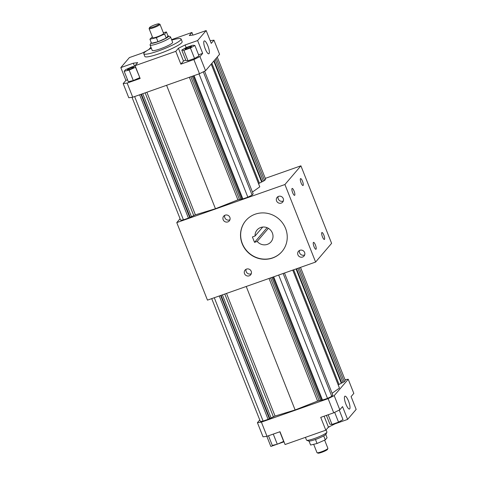 <?xml version="1.0" encoding="UTF-8"?>
<svg xmlns="http://www.w3.org/2000/svg" width="477" height="477" viewBox="0 0 477 477"><rect width="100%" height="100%" fill="white"/><g stroke="black" fill="none" stroke-linecap="round" stroke-linejoin="round"><path stroke-width="0.72" d="M309.042 441.088L310.605 445.035L317.056 443.491L325.29 439.866L327.073 437.785L325.761 434.469M323.704 435.859L325.29 439.866M315.464 439.478L317.056 443.491M166.395 31.965L167.999 36.008L166.217 38.094L157.982 41.72L151.531 43.264L149.927 39.215L156.378 37.677L164.613 34.046L166.395 31.965L163.319 32.698M152.36 36.848L149.927 39.215M166.217 38.094L164.613 34.046M157.982 41.72L156.378 37.677M149.11 28.65L152.712 37.749A5.861 0.835 -21.6 0 0 157.04 36.902A5.861 0.835 -21.6 0 0 163.611 33.432L160.01 24.333A5.861 0.835 158.4 0 1 159.902 24.607A5.861 0.835 158.4 0 1 154.149 27.547A5.861 0.835 158.4 0 1 149.11 28.65A5.861 0.835 158.4 0 1 149.122 28.513L149.534 27.588A5.128 0.733 158.4 0 1 149.617 27.463A5.128 0.733 158.4 0 1 154.309 25.025A5.128 0.733 158.4 0 1 158.972 23.85A5.128 0.733 158.4 0 1 158.966 24.172A5.128 0.733 158.4 0 1 153.588 26.867A5.128 0.733 158.4 0 1 149.534 27.588M158.972 23.85L159.908 24.244A5.861 0.835 158.4 0 1 160.01 24.333M167.958 35.912A9.522 1.359 158.4 0 1 168.453 35.984A9.522 1.359 158.4 0 1 168.441 36.58A9.522 1.359 158.4 0 1 158.459 41.582A9.522 1.359 158.4 0 1 150.929 42.924A9.522 1.359 158.4 0 1 151.084 42.691A9.522 1.359 158.4 0 1 151.239 42.531M168.453 35.984L170.325 36.771A10.989 1.568 158.4 0 1 170.516 36.938A10.989 1.568 158.4 0 1 170.313 37.456A10.989 1.568 158.4 0 1 159.527 42.96A10.989 1.568 158.4 0 1 150.082 45.029A10.989 1.568 158.4 0 1 150.106 44.778L150.929 42.924M170.516 36.938L172.65 42.334A10.989 1.568 158.4 0 1 172.447 42.852A10.989 1.568 158.4 0 1 161.661 48.35A10.989 1.568 158.4 0 1 152.217 50.419L150.082 45.029M324.64 440.152L327.89 448.35A5.861 0.835 158.4 0 1 327.878 448.487L327.466 449.412A5.128 0.733 158.4 0 1 327.383 449.537A5.128 0.733 158.4 0 1 322.69 451.975A5.128 0.733 158.4 0 1 318.028 453.15L317.092 452.756A5.861 0.835 158.4 0 1 316.99 452.667L313.681 444.302M326.083 429.855L326.918 431.971A10.989 1.568 158.4 0 1 326.894 432.222A10.989 1.568 158.4 0 1 326.715 432.49A10.989 1.568 158.4 0 1 316.668 437.713A10.989 1.568 158.4 0 1 306.675 440.229A10.989 1.568 158.4 0 1 306.484 440.062L305.417 437.361M326.894 432.222L326.071 434.076A9.522 1.359 158.4 0 1 325.916 434.308A9.522 1.359 158.4 0 1 317.211 438.834A9.522 1.359 158.4 0 1 308.547 441.016L306.675 440.229M327.878 448.487A5.861 0.835 158.4 0 1 327.782 448.63A5.861 0.835 158.4 0 1 322.422 451.415A5.861 0.835 158.4 0 1 317.092 452.756M254.545 242.346L257.186 241.416A9.158 8.753 -139.5 0 0 270.984 241.887A9.158 8.753 -139.5 0 0 269.708 229.282A9.158 8.753 -139.5 0 0 257.067 229.98A9.158 8.753 -139.5 0 0 255.052 236.02L252.405 236.95L254.545 242.346L267.078 227.684M255.052 236.02L262.72 227.058M299.52 250.467A3.661 3.5 -139.5 0 0 304.69 254.891M299.926 250.288A3.661 3.5 40.5 0 1 304.046 256.042A3.661 3.5 40.5 0 1 298.363 255.642A3.661 3.5 40.5 0 1 299.926 250.288M246.114 269.267A3.661 3.5 -139.5 0 0 251.284 273.691M246.52 269.094A3.661 3.5 40.5 0 1 250.64 274.847A3.661 3.5 40.5 0 1 244.957 274.442A3.661 3.5 40.5 0 1 246.52 269.094M224.756 215.342A3.661 3.5 -139.5 0 0 229.932 219.76M225.168 215.163A3.661 3.5 40.5 0 1 229.288 220.917A3.661 3.5 40.5 0 1 223.606 220.517A3.661 3.5 40.5 0 1 225.168 215.163M278.169 196.536A3.661 3.5 -139.5 0 0 283.338 200.96M278.574 196.363A3.661 3.5 40.5 0 1 282.694 202.111A3.661 3.5 40.5 0 1 277.012 201.711A3.661 3.5 40.5 0 1 278.574 196.363M245.858 220.541A23.808 22.753 -139.5 0 0 245.214 248.851A23.808 22.753 -139.5 0 0 272.695 257.842A23.808 22.753 -139.5 0 0 282.044 251.486M272.558 258.009A23.808 22.753 40.5 0 1 245.041 248.97A23.808 22.753 40.5 0 1 245.792 220.624A23.808 22.753 40.5 0 1 278.669 218.806A23.808 22.753 40.5 0 1 281.973 251.57A23.808 22.753 40.5 0 1 272.558 258.009M257.186 241.416L268.378 228.328M323.847 235.161A3.661 0.942 -109.4 0 1 324.366 239.436A3.661 0.942 -109.4 0 1 322.446 236.801A3.661 0.942 -109.4 0 1 321.933 232.526A3.661 0.942 -109.4 0 1 323.847 235.161M315.434 245.005A3.661 0.942 -109.4 0 1 315.947 249.28A3.661 0.942 -109.4 0 1 314.027 246.645A3.661 0.942 -109.4 0 1 313.514 242.37A3.661 0.942 -109.4 0 1 315.434 245.005M294.076 191.074A3.661 0.942 -109.4 0 1 294.595 195.349A3.661 0.942 -109.4 0 1 292.675 192.714A3.661 0.942 -109.4 0 1 292.162 188.439A3.661 0.942 -109.4 0 1 294.076 191.074M302.496 181.23A3.661 0.942 -109.4 0 1 303.014 185.505A3.661 0.942 -109.4 0 1 301.094 182.87A3.661 0.942 -109.4 0 1 300.582 178.595A3.661 0.942 -109.4 0 1 302.496 181.23M348.52 401.085A6.821 1.759 -109.4 0 1 349.48 409.051A6.821 1.759 -109.4 0 1 345.908 404.144A6.821 1.759 -109.4 0 1 344.949 396.178A6.821 1.759 -109.4 0 1 348.52 401.085M279.832 431.78L283.648 441.41L277.286 444.218L272.301 445.411L268.485 435.775M273.273 434.088L277.286 444.218M339.242 410.077L343.011 419.599L338.545 422.145L331.992 424.452L329.905 424.214L326.411 415.378M334.663 412.343L338.545 422.145M328.158 414.763L331.992 424.452M259.75 419.957L257.425 422.676L263.03 436.831L266.995 436.3L279.999 431.721L285.073 444.528L325.797 430.188L320.723 417.381L333.727 412.802L339.803 409.803L342.534 406.607L347.608 419.414L335.122 423.809L334.961 423.409M284.053 441.952L283.32 442.048L283.153 441.63M276.916 444.302L270.835 446.442L266.828 436.324M283.32 442.048L277.757 444.009M335.122 423.809L328.42 427.124L324.092 416.194M328.42 427.124L325.797 430.188M257.425 422.676L261.39 422.139L266.995 436.3M261.39 422.139L328.122 398.647L333.727 412.802M328.122 398.647L334.198 395.648L339.803 409.803M334.198 395.648L348.222 379.251L353.827 393.406L351.096 396.602L356.164 409.409L347.608 419.414M348.222 379.251L344.99 379.686M300.522 267.364L345.306 380.479L344.257 381.701L338.223 384.85L339.451 388.063L332.111 393.286M284.489 273.005L332.821 395.075L331.771 396.298L327.514 398.402L321.701 400.269L272.927 277.077M321.623 400.072L317.581 401.079L295.126 409.964L275.068 416.045L268.098 419.319L263.119 421.072L260.341 421.447L211.716 298.632M330.352 426.17A20.07 2.862 158.4 0 1 328.069 427.529M278.675 275.056L327.514 398.402M273.697 276.809L322.535 400.155M271.902 277.441L320.592 400.418M246.233 286.474L295.126 409.964M292.747 270.101L339.451 388.063M283.147 273.482L331.771 396.298M222.389 294.869L271.079 417.852M221.066 295.341L269.761 418.335M220.607 295.501L269.38 418.693M219.259 295.973L268.098 419.319M214.286 297.726L263.119 421.072M299.18 267.835L344.257 381.701M297.839 268.307L342.981 382.333M296.509 268.778L341.663 382.816M296.05 268.939L341.276 383.174M176.77 222.604L207.465 300.128L315.613 262.052L331.604 243.348L300.909 165.829L284.918 184.527L176.77 222.604L180.079 218.734M207.865 45.828A6.821 1.759 -109.4 0 1 208.825 53.794A6.821 1.759 -109.4 0 1 205.253 48.881A6.821 1.759 -109.4 0 1 204.293 40.921A6.821 1.759 -109.4 0 1 207.865 45.828M131.193 67.698A3.44 0.489 158.4 0 1 133.733 67.203A3.44 0.489 158.4 0 1 130.71 68.926A3.44 0.489 158.4 0 1 127.329 69.737A3.44 0.489 158.4 0 1 131.193 67.698M139.785 77.572L135.516 67.275L129.154 70.083L124.169 71.276L125.546 69.666L131.908 66.858L135.23 66.064M139.654 77.727L133.292 80.53L129.154 70.083M133.292 80.53L128.307 81.722L124.169 71.276M185.189 48.875A3.44 0.489 158.4 0 1 188.57 47.151A3.44 0.489 158.4 0 1 191.533 46.502A3.44 0.489 158.4 0 1 188.51 48.225A3.44 0.489 158.4 0 1 185.13 49.036A3.44 0.489 158.4 0 1 185.189 48.875M192.797 45.22L194.884 45.464L190.412 48.01L183.86 50.318L181.779 50.079L186.245 47.527L192.797 45.22M190.412 48.01L194.55 58.456L199.016 55.91L194.884 45.464M194.55 58.456L187.998 60.764L183.86 50.318M187.998 60.764L185.917 60.525L181.779 50.079M150.917 47.145L148.931 49.471M146.648 50.83L141.878 53.191L129.392 57.586L120.836 67.591L133.321 63.197L134.526 66.237M127.55 79.82L125.904 80.398L120.836 67.591M133.321 63.197L137.698 62.606L135.074 65.671L140.143 78.484L127.138 83.064L123.173 83.594L125.904 80.398M180.866 64.145L175.792 51.337L178.422 48.266L183.49 61.074L180.866 64.145L193.871 59.565L199.946 56.566L202.677 53.37L198.581 54.813M178.422 48.266L185.124 44.957L197.609 40.563L202.677 53.37M185.124 44.957L186.161 47.581M185.702 59.983L183.49 61.074M171.583 39.639L191.927 32.472L192.946 35.048M175.792 51.337L135.074 65.671M210.172 40.676L213.97 40.169L211.239 43.365L206.165 30.558L197.609 40.563M206.165 30.558L193.68 34.952L189.303 35.542L191.927 32.472M171.768 40.104A20.07 2.862 158.4 0 1 181.093 38.989L182.16 41.684A20.07 2.862 158.4 0 1 159.658 53.567A20.07 2.862 158.4 0 1 144.841 56.459L143.774 53.764A20.07 2.862 158.4 0 1 151.334 48.195M199.243 32.991L200.084 32.698M123.173 83.594L128.778 97.749L132.743 97.219L199.475 73.72L205.551 70.721L199.946 56.566M205.551 70.721L219.575 54.324L213.97 40.169M181.093 38.989A20.07 2.862 158.4 0 1 158.591 50.872A20.07 2.862 158.4 0 1 143.774 53.764M199.475 73.72L193.871 59.565M132.743 97.219L127.138 83.064M204.585 71.198L253.15 193.853L252.1 195.075L247.843 197.18L242.865 198.933L194.05 75.634M247.843 197.18L199.028 73.881M242.865 198.933L242.03 199.046L193.28 75.903M241.952 198.843L240.921 199.195L192.249 76.266M240.921 199.195L237.91 199.857L215.455 208.741L166.586 85.305M217.25 57.043L265.635 179.251L264.586 180.473L258.552 183.621L259.786 186.841L252.44 192.064M259.786 186.841L211.198 64.121M252.1 195.075L203.309 71.83M215.455 208.741L195.397 214.823L188.427 218.096L183.454 219.849L180.67 220.225L132.01 97.314M191.408 216.624L142.736 93.701M190.09 217.107L141.413 94.166M189.709 217.464L140.953 94.327M188.427 218.096L139.612 94.798M183.454 219.849L134.633 96.551M265.284 178.368L300.909 165.829M264.586 180.473L216.2 58.266M263.31 181.105L215.157 59.488M261.992 181.588L214.125 60.692M261.611 181.946L213.768 61.116M284.918 184.527L315.613 262.052M270.525 277.924L319.101 400.62M269.028 278.449L317.581 401.079M226.515 293.421L275.068 416.045M224.786 294.029L273.363 416.719M293.653 269.779L338.998 384.301M292.789 270.083L338.223 384.85M239.43 199.392L190.872 76.749M237.91 199.857L189.375 77.28M195.397 214.823L146.862 92.246M193.692 215.497L145.133 92.854M259.327 183.073L211.901 63.298M258.552 183.621L211.228 64.085"/></g></svg>
